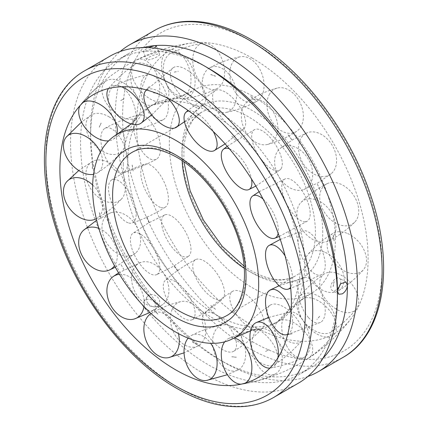 <?xml version="1.0" encoding="UTF-8"?>
<svg xmlns="http://www.w3.org/2000/svg" width="428" height="428" viewBox="0 0 428 428"><rect width="100%" height="100%" fill="white"/><g stroke="black" fill="none" stroke-linecap="round" stroke-linejoin="round"><path stroke-width="0.32" stroke-dasharray="2.14 1.6" d="M216.279 314.853A125.12 72.241 -120 0 0 278.837 321.048A125.12 72.241 -120 0 0 291.003 310.53A125.12 72.241 -120 0 0 304.752 263.771A125.12 72.241 -120 0 0 216.279 110.526A125.12 72.241 -120 0 0 168.91 99.055A125.12 72.241 -120 0 0 153.716 104.33A125.12 72.241 -120 0 0 127.801 161.607A125.12 72.241 -120 0 0 216.279 314.853M123.248 164.24A125.12 72.241 -120 0 0 211.721 317.485A125.12 72.241 -120 0 0 259.09 328.955A125.12 72.241 -120 0 0 274.284 323.68A125.12 72.241 -120 0 0 300.199 266.403A125.12 72.241 -120 0 0 211.721 113.158A125.12 72.241 -120 0 0 149.163 106.963A125.12 72.241 -120 0 0 136.997 117.481A125.12 72.241 -120 0 0 123.248 164.24M252.359 95.979A117.427 67.795 -120 0 0 193.627 90.174A117.427 67.795 -120 0 0 175.651 184.281A117.427 67.795 -120 0 0 252.359 287.739A117.427 67.795 -120 0 0 311.054 293.565A117.427 67.795 -120 0 0 335.397 239.798A117.427 67.795 -120 0 0 252.359 95.979M252.359 58.203A163.694 94.508 -120 0 0 191.974 42.971A163.694 94.508 -120 0 0 140.94 163.753A163.694 94.508 -120 0 0 252.359 325.515A163.694 94.508 -120 0 0 351.11 318.598A163.694 94.508 -120 0 0 368.107 258.683A163.694 94.508 -120 0 0 252.359 58.203M148.077 59.888A7.078 1.493 -21.2 0 0 155.648 57.529A7.078 1.493 -21.2 0 0 159.676 54.436A7.078 1.493 -21.2 0 0 158.087 54.11A7.078 1.493 -21.2 0 0 150.517 56.469A7.078 1.493 -21.2 0 0 146.483 59.556A7.078 1.493 -21.2 0 0 148.077 59.888M148.077 303.559A7.078 5.58 -144.9 0 1 147.291 296.604A7.078 5.58 -144.9 0 1 158.087 297.781A7.078 5.58 -144.9 0 1 158.868 304.741A7.078 5.58 -144.9 0 1 148.077 303.559M307.818 376.501A188.695 108.942 60 0 1 224.005 362.297A188.695 108.942 60 0 1 90.581 131.193A188.695 108.942 60 0 1 120.182 51.51M109.648 56.368A188.695 108.942 -120 0 0 70.567 142.749A188.695 108.942 -120 0 0 152.93 332.647A188.695 108.942 -120 0 0 298.337 383.199M154.39 48.118L144.782 51.397A181.622 104.86 -120 0 0 118.187 59.604A181.622 104.86 -120 0 0 80.571 142.749A181.622 104.86 -120 0 0 144.782 308.246A181.622 104.86 -120 0 0 299.803 374.184A181.622 104.86 -120 0 0 337.419 291.04M90.581 131.193L90.581 136.971A181.622 104.86 -120 0 0 154.792 302.468A181.622 104.86 -120 0 0 219.002 359.408A181.622 104.86 -120 0 0 309.813 368.406A181.622 104.86 -120 0 0 322.996 358.172M340.485 283.807A7.078 4.087 120 0 0 340.843 281.458A7.078 4.087 120 0 0 339.377 278.221A7.078 4.087 120 0 0 333.92 280.115A7.078 4.087 120 0 0 330.833 287.236A7.078 4.087 120 0 0 332.299 290.473A7.078 4.087 120 0 0 337.81 288.515M208.998 68.603A181.622 104.86 -120 0 0 144.782 51.397L143.209 51.109L148.281 47.62M154.792 302.468C151.881 299.343 148.784 298.487 145.504 299.9L144.043 301.226L144.782 308.246L150.49 311.381L155.621 309.364L154.792 302.468M143.648 47.529A181.622 104.86 -120 0 0 128.197 53.832A181.622 104.86 -120 0 0 90.581 136.971M332.77 182.414A23.861 16.847 -125.7 0 0 326.976 183.762A23.861 16.847 -125.7 0 0 322.172 208.099A23.861 16.847 -125.7 0 0 345.685 225.866A23.861 16.847 -125.7 0 0 354.635 222.255A23.861 16.847 -125.7 0 0 357.648 203.872A23.861 16.847 -125.7 0 0 332.77 182.414M309.984 198.79A23.861 16.847 -125.7 0 0 301.034 202.401A23.861 16.847 -125.7 0 0 300.59 226.91A23.861 16.847 -125.7 0 0 322.894 242.243A23.861 16.847 -125.7 0 0 328.693 240.894A23.861 16.847 -125.7 0 0 334.862 220.243A23.861 16.847 -125.7 0 0 309.984 198.79M319.636 189.524L317.02 183.296M305.64 133.547A23.861 17.12 -120 0 0 302.746 162.768A23.861 17.12 -120 0 0 329.501 174.87A23.861 17.12 -120 0 0 331.181 173.704A23.861 17.12 -120 0 0 332.395 145.648A23.861 17.12 -120 0 0 307.491 132.675A23.861 17.12 -120 0 0 305.64 133.547M281.736 147.344A23.861 17.12 -120 0 0 280.056 148.511A23.861 17.12 -120 0 0 278.842 176.571A23.861 17.12 -120 0 0 303.746 189.545A23.861 17.12 -120 0 0 305.597 188.673A23.861 17.12 -120 0 0 308.492 159.451A23.861 17.12 -120 0 0 281.736 147.344M269.57 94.032A23.861 16.847 -114.3 0 0 273.198 123.275A23.861 16.847 -114.3 0 0 296.679 131.284A23.861 16.847 -114.3 0 0 300.745 126.939A23.861 16.847 -114.3 0 0 294.603 94.668A23.861 16.847 -114.3 0 0 277.173 88.082A23.861 16.847 -114.3 0 0 269.57 94.032M243.992 105.577A23.861 16.847 -114.3 0 0 246.121 132.562A23.861 16.847 -114.3 0 0 267.564 144.434A23.861 16.847 -114.3 0 0 275.167 138.49A23.861 16.847 -114.3 0 0 269.025 106.219A23.861 16.847 -114.3 0 0 248.058 101.233A23.861 16.847 -114.3 0 0 243.992 105.577M230.05 69.887A23.861 16.071 -109.9 0 0 237.561 95.198A23.861 16.071 -109.9 0 0 256.581 101.366A23.861 16.071 -109.9 0 0 263.792 89.366A23.861 16.071 -109.9 0 0 250.016 58.69A23.861 16.071 -109.9 0 0 240.445 56.737A23.861 16.071 -109.9 0 0 230.05 69.887M202.503 79.849A23.861 16.071 -109.9 0 0 208.554 103.276A23.861 16.071 -109.9 0 0 225.85 112.478A23.861 16.071 -109.9 0 0 236.251 99.328A23.861 16.071 -109.9 0 0 222.474 68.646A23.861 16.071 -109.9 0 0 209.715 67.849A23.861 16.071 -109.9 0 0 202.503 79.849M193.098 64.788A23.861 14.91 -107.4 0 0 217.124 88.585A23.861 14.91 -107.4 0 0 224.272 67.881A23.861 14.91 -107.4 0 0 205.435 43.191A23.861 14.91 -107.4 0 0 202.877 43.255A23.861 14.91 -107.4 0 0 193.098 64.788M163.587 74.065A23.861 14.91 -107.4 0 0 184.976 98.686A23.861 14.91 -107.4 0 0 194.761 77.152A23.861 14.91 -107.4 0 0 175.924 52.462A23.861 14.91 -107.4 0 0 170.735 53.361A23.861 14.91 -107.4 0 0 163.587 74.065M174.175 72.118L178.23 71.273M164.341 79.517A23.861 13.541 -107.1 0 0 184.302 95.043A23.861 13.541 -107.1 0 0 188.202 65.741A23.861 13.541 -107.1 0 0 170.307 49.578A23.861 13.541 -107.1 0 0 167.642 50.531A23.861 13.541 -107.1 0 0 164.341 79.517M133.156 89.115A23.861 13.541 -107.1 0 0 151.052 105.277A23.861 13.541 -107.1 0 0 157.017 75.339A23.861 13.541 -107.1 0 0 137.056 59.813A23.861 13.541 -107.1 0 0 136.457 60.129A23.861 13.541 -107.1 0 0 133.156 89.115M149.335 86.526L146.574 89.596M148.158 111.826A23.861 12.171 -108.6 0 0 163.004 119.845A23.861 12.171 -108.6 0 0 161.067 83.283A23.861 12.171 -108.6 0 0 147.804 74.729A23.861 12.171 -108.6 0 0 142.39 79.592A23.861 12.171 -108.6 0 0 148.158 111.826M115.86 122.708A23.861 12.171 -108.6 0 0 129.122 131.262A23.861 12.171 -108.6 0 0 136.136 117.347A23.861 12.171 -108.6 0 0 128.769 94.165A23.861 12.171 -108.6 0 0 113.923 86.146A23.861 12.171 -108.6 0 0 110.092 90.474A23.861 12.171 -108.6 0 0 115.86 122.708M133.178 119.396L132.145 124.334M147.007 156.798A23.861 11.01 -111.6 0 0 156.381 159.216A23.861 11.01 -111.6 0 0 159.51 140.544A23.861 11.01 -111.6 0 0 147.007 117.834A23.861 11.01 -111.6 0 0 138.859 114.923A23.861 11.01 -111.6 0 0 133.52 125.95A23.861 11.01 -111.6 0 0 147.007 156.798M114.319 169.729A23.861 11.01 -111.6 0 0 122.462 172.634A23.861 11.01 -111.6 0 0 127.1 154.813A23.861 11.01 -111.6 0 0 114.319 130.765A23.861 11.01 -111.6 0 0 104.94 128.341A23.861 11.01 -111.6 0 0 100.831 138.881A23.861 11.01 -111.6 0 0 114.319 169.729M133.167 171.034L132.134 165.005M161.067 207.58A23.861 10.235 -115.5 0 0 165.39 207.109A23.861 10.235 -115.5 0 0 165.272 184.693A23.861 10.235 -115.5 0 0 148.158 164.127A23.861 10.235 -115.5 0 0 144.846 164.117A23.861 10.235 -115.5 0 0 142.39 182.547A23.861 10.235 -115.5 0 0 161.067 207.58M128.769 223.015A23.861 10.235 -115.5 0 0 132.075 223.025A23.861 10.235 -115.5 0 0 133.445 201.331A23.861 10.235 -115.5 0 0 115.86 179.562A23.861 10.235 -115.5 0 0 111.537 180.033A23.861 10.235 -115.5 0 0 110.092 197.982A23.861 10.235 -115.5 0 0 128.769 223.015M149.329 222.581L146.644 216.397M188.202 256.452A23.861 9.962 -120 0 0 188.641 256.158A23.861 9.962 -120 0 0 184.901 230.81A23.861 9.962 -120 0 0 164.817 214.888A23.861 9.962 -120 0 0 164.341 215.129A23.861 9.962 -120 0 0 167.642 240.771A23.861 9.962 -120 0 0 188.202 256.452M157.017 274.455A23.861 9.962 -120 0 0 153.716 248.812A23.861 9.962 -120 0 0 133.156 233.132A23.861 9.962 -120 0 0 132.717 233.421A23.861 9.962 -120 0 0 136.457 258.774A23.861 9.962 -120 0 0 156.541 274.69A23.861 9.962 -120 0 0 157.017 274.455M178.257 271.143L174.239 265.724M224.272 295.967A23.861 10.235 -124.5 0 0 215.022 270.865A23.861 10.235 -124.5 0 0 195.666 259.55A23.861 10.235 -124.5 0 0 193.098 263.06A23.861 10.235 -124.5 0 0 205.435 291.752A23.861 10.235 -124.5 0 0 222.63 298.84A23.861 10.235 -124.5 0 0 224.272 295.967M194.761 316.222A23.861 10.235 -124.5 0 0 184.698 290.109A23.861 10.235 -124.5 0 0 165.229 280.442A23.861 10.235 -124.5 0 0 163.587 283.315A23.861 10.235 -124.5 0 0 175.924 312.007A23.861 10.235 -124.5 0 0 192.188 319.732A23.861 10.235 -124.5 0 0 194.761 316.222M215.535 309.321L210.753 305.565M263.792 320.112A23.861 11.01 -128.4 0 0 250.375 297.931A23.861 11.01 -128.4 0 0 232.639 291.297A23.861 11.01 -128.4 0 0 230.05 300.627A23.861 11.01 -128.4 0 0 250.016 327.73A23.861 11.01 -128.4 0 0 262.241 328.618A23.861 11.01 -128.4 0 0 263.792 320.112M236.251 341.956A23.861 11.01 -128.4 0 0 221.816 318.86A23.861 11.01 -128.4 0 0 204.06 313.965A23.861 11.01 -128.4 0 0 202.503 322.477A23.861 11.01 -128.4 0 0 222.474 349.574A23.861 11.01 -128.4 0 0 233.656 351.286A23.861 11.01 -128.4 0 0 236.251 341.956M300.745 325.205A23.861 12.171 -131.4 0 0 270.047 305.25A23.861 12.171 -131.4 0 0 269.57 322.118A23.861 12.171 -131.4 0 0 294.603 343.229A23.861 12.171 -131.4 0 0 301.515 340.972A23.861 12.171 -131.4 0 0 300.745 325.205M275.167 347.734A23.861 12.171 -131.4 0 0 258.774 329.763A23.861 12.171 -131.4 0 0 243.222 328.881A23.861 12.171 -131.4 0 0 243.992 344.647A23.861 12.171 -131.4 0 0 269.025 365.758A23.861 12.171 -131.4 0 0 274.69 364.608A23.861 12.171 -131.4 0 0 275.167 347.734M288.028 334.605L292.067 333.744M329.501 310.482A23.861 13.541 -132.9 0 0 302.173 299.209A23.861 13.541 -132.9 0 0 305.64 324.258A23.861 13.541 -132.9 0 0 332.395 335.889A23.861 13.541 -132.9 0 0 334.546 334.059A23.861 13.541 -132.9 0 0 329.501 310.482M305.597 332.684A23.861 13.541 -132.9 0 0 276.686 322.883A23.861 13.541 -132.9 0 0 281.736 346.461A23.861 13.541 -132.9 0 0 308.492 358.097A23.861 13.541 -132.9 0 0 309.064 357.733A23.861 13.541 -132.9 0 0 305.597 332.684M319.657 316.346L317.03 319.449M345.685 278.173A23.861 14.91 -132.6 0 0 324.178 274.011A23.861 14.91 -132.6 0 0 332.77 306.716A23.861 14.91 -132.6 0 0 356.31 309.011A23.861 14.91 -132.6 0 0 357.648 306.828A23.861 14.91 -132.6 0 0 345.685 278.173M322.894 299.092A23.861 14.91 -132.6 0 0 299.354 296.797A23.861 14.91 -132.6 0 0 309.984 327.634A23.861 14.91 -132.6 0 0 331.491 331.802A23.861 14.91 -132.6 0 0 334.862 327.752A23.861 14.91 -132.6 0 0 322.894 299.092M346.835 233.201A23.861 16.071 -130.1 0 0 332.84 233.447A23.861 16.071 -130.1 0 0 328.672 253.001A23.861 16.071 -130.1 0 0 346.835 272.165A23.861 16.071 -130.1 0 0 363.42 269.736A23.861 16.071 -130.1 0 0 366.518 260.47A23.861 16.071 -130.1 0 0 346.835 233.201M324.435 252.076A23.861 16.071 -130.1 0 0 307.85 254.505A23.861 16.071 -130.1 0 0 307.17 274.086A23.861 16.071 -130.1 0 0 324.435 291.04A23.861 16.071 -130.1 0 0 338.43 290.794A23.861 16.071 -130.1 0 0 344.123 279.345A23.861 16.071 -130.1 0 0 324.435 252.076M297.273 286.985L297.273 281.405M308.374 317.474A23.861 11.556 70.1 0 1 298.279 293.49A23.861 11.556 70.1 0 1 304.238 277.633A23.861 11.556 70.1 0 1 314.955 283.058A23.861 11.556 70.1 0 1 324.831 315.185A23.861 11.556 70.1 0 1 320.481 322.396A23.861 11.556 70.1 0 1 308.374 317.474M291.12 311.884A23.861 11.556 70.1 0 1 292.244 327.013A23.861 11.556 70.1 0 1 287.702 334.322M286.605 345.728A23.861 12.845 72.3 0 1 289.665 311.98A23.861 12.845 72.3 0 1 305.351 324.156A23.861 12.845 72.3 0 1 306.667 355.331A23.861 12.845 72.3 0 1 304.099 357.327A23.861 12.845 72.3 0 1 286.605 345.728M269.041 349.601L265.569 351.49L269.051 349.548M278.072 357.53A23.861 12.845 72.3 0 1 274.846 365.464A23.861 12.845 72.3 0 1 270.469 368.032A23.861 12.845 72.3 0 1 269.934 368.107M224.668 341.838A23.861 14.242 73 0 1 228.456 338.618A23.861 14.242 73 0 1 234.105 337.992M252.964 354.4A23.861 14.242 73 0 1 261.203 328.586A23.861 14.242 73 0 1 281.019 348.954A23.861 14.242 73 0 1 275.124 374.051A23.861 14.242 73 0 1 273.107 374.709A23.861 14.242 73 0 1 252.964 354.4M245.094 383.172A23.861 14.242 73 0 1 242.703 384.018A23.861 14.242 73 0 1 242.376 384.077A23.861 14.242 73 0 1 241.076 384.178M188.154 338.163A23.861 15.531 71.6 0 1 191.621 335.375A23.861 15.531 71.6 0 1 210.672 343.31M212.572 342.175A23.861 15.531 71.6 0 1 223.09 324.911A23.861 15.531 71.6 0 1 245.667 353.678A23.861 15.531 71.6 0 1 238.075 369.969A23.861 15.531 71.6 0 1 229.258 370.364A23.861 15.531 71.6 0 1 212.572 342.175M151.084 313.569A23.861 16.515 68.1 0 1 178.455 333.605M171.58 310.905A23.861 16.515 68.1 0 1 180.996 301.569A23.861 16.515 68.1 0 1 200.347 312.14A23.861 16.515 68.1 0 1 204.675 337.612A23.861 16.515 68.1 0 1 198.662 345.583A23.861 16.515 68.1 0 1 181.793 342.962A23.861 16.515 68.1 0 1 171.58 310.905M119.46 274.316A23.861 17.05 62.9 0 1 143.974 306.502M136.227 265.355A23.861 17.05 62.9 0 1 141.267 262.262A23.861 17.05 62.9 0 1 164.812 275.354A23.861 17.05 62.9 0 1 164.282 303.201A23.861 17.05 62.9 0 1 162.827 304.463A23.861 17.05 62.9 0 1 137.944 296.674A23.861 17.05 62.9 0 1 136.227 265.355M124.093 269.875L120.664 263.937M98.879 228.402A23.861 17.05 57.1 0 1 114.495 265.729M111.895 212.465A23.861 17.05 57.1 0 1 136.281 225.931A23.861 17.05 57.1 0 1 135.842 252.862A23.861 17.05 57.1 0 1 130.642 255.687A23.861 17.05 57.1 0 1 104.379 238.54A23.861 17.05 57.1 0 1 110.076 213.096A23.861 17.05 57.1 0 1 111.895 212.465M92.651 184.992A23.861 16.515 51.9 0 1 96.316 218.708M102.292 160.281A23.861 16.515 51.9 0 1 122.183 176.764A23.861 16.515 51.9 0 1 121.664 198.806A23.861 16.515 51.9 0 1 108.873 202.294A23.861 16.515 51.9 0 1 86.215 177.422A23.861 16.515 51.9 0 1 92.384 161.5A23.861 16.515 51.9 0 1 102.292 160.281M100.355 152.234A23.861 15.531 48.4 0 1 97.696 172.703A23.861 15.531 48.4 0 1 93.555 174.308M108.873 116.742A23.861 15.531 48.4 0 1 122.499 150.683A23.861 15.531 48.4 0 1 102.292 151.159A23.861 15.531 48.4 0 1 86.215 122.617A23.861 15.531 48.4 0 1 90.966 115.175A23.861 15.531 48.4 0 1 108.873 116.742M116.678 134.601A23.861 14.242 47 0 1 113.313 139.18A23.861 14.242 47 0 1 108.626 140.849M130.642 88.489A23.861 14.242 47 0 1 138.367 115.838A23.861 14.242 47 0 1 111.895 110.066A23.861 14.242 47 0 1 104.379 82.465A23.861 14.242 47 0 1 105.962 81.047A23.861 14.242 47 0 1 130.642 88.489M120.723 100.601L124.147 98.558L120.723 100.537M80.164 105.47A23.861 14.242 47 0 1 80.903 104.395A23.861 14.242 47 0 1 81.117 104.138A23.861 14.242 47 0 1 83.043 102.495M164.282 79.817A23.861 12.845 47.7 0 1 166.984 99.494A23.861 12.845 47.7 0 1 136.227 85.268A23.861 12.845 47.7 0 1 134.927 64.318A23.861 12.845 47.7 0 1 137.944 63.087A23.861 12.845 47.7 0 1 164.282 79.817M153.438 92.871L157.911 93.315M108.514 88.51A23.861 12.845 47.7 0 1 108.84 88.088A23.861 12.845 47.7 0 1 113.26 85.584A23.861 12.845 47.7 0 1 121.739 86.756M204.675 92.047A23.861 11.556 49.9 0 1 204.017 104.047A23.861 11.556 49.9 0 1 187.304 101.27A23.861 11.556 49.9 0 1 171.58 80.539A23.861 11.556 49.9 0 1 173.372 67.592A23.861 11.556 49.9 0 1 181.793 67.431A23.861 11.556 49.9 0 1 204.675 92.047M197.297 108.107L192.434 105.395M192.407 105.4L197.308 108.124M146.654 90.019A23.861 11.556 49.9 0 1 155.252 89.741A23.861 11.556 49.9 0 1 167.792 98.274M245.667 123.318A23.861 10.566 53.5 0 1 243.783 128.742A23.861 10.566 53.5 0 1 225.107 121.536A23.861 10.566 53.5 0 1 212.572 96.605A23.861 10.566 53.5 0 1 215.423 90.463A23.861 10.566 53.5 0 1 229.258 94.834A23.861 10.566 53.5 0 1 245.667 123.318M236.277 140.78L231.816 136.067M188.839 110.986A23.861 10.566 53.5 0 1 200.711 115.988A23.861 10.566 53.5 0 1 213.262 131.476M281.019 168.862A23.861 10.031 57.7 0 1 280.163 169.798A23.861 10.031 57.7 0 1 260.026 157.574A23.861 10.031 57.7 0 1 252.964 131.016A23.861 10.031 57.7 0 1 254.73 129.507A23.861 10.031 57.7 0 1 273.107 141.128A23.861 10.031 57.7 0 1 281.019 168.862M265.547 180.295L269.041 186.185L265.569 180.284M229.403 148.832A23.861 10.031 57.7 0 1 242.703 160.318A23.861 10.031 57.7 0 1 251.477 178.968M305.351 221.758A23.861 10.031 62.3 0 1 285.883 202.358A23.861 10.031 62.3 0 1 285.364 178.808A23.861 10.031 62.3 0 1 286.605 178.535A23.861 10.031 62.3 0 1 306.667 199.255A23.861 10.031 62.3 0 1 307.545 220.982A23.861 10.031 62.3 0 1 305.351 221.758M290.403 237.545L288.552 231.323M263.081 199.068A23.861 10.031 62.3 0 1 274.846 215.99A23.861 10.031 62.3 0 1 278.147 233.249M314.955 273.941A23.861 10.566 66.5 0 1 299.637 250.621A23.861 10.566 66.5 0 1 302.735 230.842A23.861 10.566 66.5 0 1 308.374 231.928A23.861 10.566 66.5 0 1 324.831 260.379A23.861 10.566 66.5 0 1 321.706 274.546A23.861 10.566 66.5 0 1 314.955 273.941M285.101 255.912A23.861 10.566 66.5 0 1 292.244 274.525A23.861 10.566 66.5 0 1 290.633 287.306M244.281 268.297A94.347 54.474 -120 0 0 248.689 271.01A94.347 54.474 -120 0 0 295.866 275.685A94.347 54.474 -120 0 0 315.404 232.495A94.347 54.474 -120 0 0 248.689 116.94A94.347 54.474 -120 0 0 201.518 112.27A94.347 54.474 -120 0 0 181.975 155.46A94.347 54.474 -120 0 0 182.125 160.634M322.744 232.495A99.537 57.47 -120 0 0 252.359 110.585A99.537 57.47 -120 0 0 181.975 151.223A99.537 57.47 -120 0 0 252.359 273.128A99.537 57.47 -120 0 0 322.744 232.495M244.115 266.168L251.284 270.753C269.437 280.677 284.299 282.32 295.866 275.685L226.482 315.741A94.347 54.474 -120 0 0 246.025 272.55A94.347 54.474 -120 0 0 179.311 157.001A94.347 54.474 -120 0 0 132.134 152.325L201.518 112.27L193.162 119.551L187.143 130.529L183.928 144.873L183.885 161.843M84.963 70.62A188.695 108.942 -120 0 0 45.882 157.001A188.695 108.942 -120 0 0 179.311 388.105A188.695 108.942 -120 0 0 273.658 397.452M154.342 30.559A188.695 108.942 -120 0 0 115.266 116.94A188.695 108.942 -120 0 0 248.689 348.044A188.695 108.942 -120 0 0 343.037 357.391M252.359 341.694A183.505 105.946 -120 0 0 382.118 266.772A183.505 105.946 -120 0 0 252.359 42.024A183.505 105.946 -120 0 0 122.601 116.94A183.505 105.946 -120 0 0 252.359 341.694M291.003 310.53C295.935 304.265 302.607 298.616 311.012 293.592L311.054 293.565M168.91 99.055C176.801 97.916 185.03 94.963 193.584 90.201L193.627 90.174M136.997 117.481L131.075 123.906M153.716 104.33L149.163 106.963M278.837 321.048L274.284 323.68M259.09 328.955L250.567 330.871M191.974 42.971A172.447 172.447 0 0 0 76.89 109.413M219.002 359.408L224.005 362.297M345.915 281.993L339.377 278.221M143.209 51.114L146.483 59.556M155.621 309.364L158.868 304.741M144.043 301.226L147.291 296.604M309.813 368.406L299.803 374.184M128.197 53.832L118.187 59.604M156.402 45.994L159.676 54.436M338.837 294.25L332.299 290.473M236.026 385.04A172.447 172.447 0 0 0 351.11 318.598M334.161 240.894L333.214 234.865M326.976 183.762C317.319 188.566 308.668 194.777 301.034 202.401M319.732 189.486L317.041 183.286M328.693 240.894C338.35 236.09 347.001 229.879 354.635 222.255M307.491 132.675L293.116 139.458L280.056 148.511M303.746 189.545L318.122 182.761L331.181 173.704M292.126 140.133L288.098 134.697M296.679 131.284C287.691 137.249 277.986 141.631 267.564 144.434M255.543 100.334L250.792 96.498M248.058 101.233C257.046 95.273 266.751 90.886 277.173 88.082M256.581 101.366C246.919 106.668 236.673 110.371 225.85 112.478M215.552 76.152L210.801 74.499M209.715 67.849C219.382 62.547 229.622 58.845 240.445 56.737M217.124 88.585C206.906 93.534 196.19 96.905 184.976 98.686M170.735 53.361C180.953 48.407 191.664 45.042 202.877 43.255M184.302 95.043C173.693 100.008 162.613 103.421 151.052 105.277M137.056 59.813C147.665 54.854 158.745 51.44 170.307 49.578M163.004 119.845C152.218 125.163 140.93 128.972 129.122 131.262M113.923 86.146C124.703 80.828 135.997 77.024 147.804 74.729M156.381 159.216C145.659 165.16 134.349 169.632 122.462 172.634M132.236 164.999L133.178 171.018M104.94 128.341C115.667 122.403 126.972 117.925 138.859 114.923M165.39 207.109C154.963 213.834 143.856 219.136 132.075 223.025M146.66 216.381L149.345 222.571M111.537 180.033C121.964 173.313 133.065 168.006 144.846 164.117M188.641 256.158L173.179 266.441L156.541 274.69M164.817 214.888L148.174 223.138L132.717 233.421M174.255 265.718L178.278 271.138M195.666 259.55C184.634 265.221 174.485 272.187 165.229 280.442M210.822 305.496L215.562 309.321M192.188 319.732C203.225 314.061 213.374 307.095 222.63 298.84M232.639 291.297C222.132 297.615 212.604 305.175 204.06 313.965M250.787 329.656L255.521 331.304M233.656 351.286C244.169 344.968 253.692 337.414 262.241 328.618M270.047 305.25C260.047 311.926 251.108 319.807 243.222 328.881M274.69 364.608C284.69 357.926 293.629 350.05 301.515 340.972M302.173 299.209C292.575 305.908 284.08 313.799 276.686 322.883M309.064 357.733C318.662 351.03 327.158 343.138 334.546 334.059M324.178 274.011C314.783 280.383 306.507 287.98 299.354 296.797M333.214 286.53L334.161 281.587M331.491 331.802C340.886 325.424 349.157 317.827 356.31 309.011M332.84 233.447C323.418 239.166 315.088 246.186 307.85 254.505M338.43 290.794C347.857 285.075 356.182 278.056 363.42 269.736M250.733 96.578L255.479 100.409M334.059 281.576L333.118 286.503M319.641 316.287L316.961 319.374M292.099 333.84L288.065 334.626M255.5 331.4L250.744 329.747M132.134 124.313L133.081 119.369M146.574 89.554L149.265 86.451M174.228 72.155L178.241 71.374M210.774 74.595L215.514 76.243M288.023 134.761L292.04 140.186M333.118 234.886L334.059 240.905M297.262 281.426L297.262 287.006M279.158 285.733L304.238 277.633M290.387 322.921L288.542 327.008M320.481 322.396L287.659 334.471M268.747 317.437L289.665 311.98M304.099 357.327C293.378 362.43 282.17 365.999 270.469 368.032M228.456 338.618C238.894 333.706 249.808 330.363 261.203 328.586M236.293 357.273L231.816 356.829M275.124 374.051C264.691 378.957 253.772 382.3 242.376 384.077M191.621 335.375C201.577 330.293 212.069 326.805 223.09 324.911M197.249 344.813L192.402 342.015M238.075 369.969L227.407 374.725M151.052 313.59C160.393 307.989 170.376 303.982 180.996 301.569M157.846 314.125L153.368 309.401M198.662 345.583L184.056 352.838M118.583 272.871L141.267 262.262M124.072 269.881L120.648 263.948M162.827 304.463L149.955 312.504M115.314 267.206L135.842 252.862M101.072 218.82L99.216 212.582M110.076 213.096L96.674 220.217M96.284 218.729C105.807 213.438 114.265 206.799 121.664 198.806M92.341 168.707L92.341 163.111M92.384 161.5L78.795 170.526M97.696 172.703C107.08 166.62 115.346 159.28 122.499 150.683M99.221 127.164L101.072 123.066M90.966 115.175L81.518 122.034M113.313 139.18C122.783 132.6 131.134 124.816 138.367 115.838M105.962 81.047C96.493 87.633 88.141 95.412 80.903 104.395M151.801 114.881L166.984 99.494M134.927 64.318C125.153 71.048 116.453 78.971 108.84 88.088M184.463 121.713L204.017 104.047M173.372 67.592L146.504 89.982M225.123 143.899L243.783 128.742M231.789 136.072L236.256 140.785M215.423 90.463L187.972 110.381M255.837 186.078L280.163 169.798M254.73 129.507L227.198 146.253M259.101 191.733L285.364 178.808M288.536 231.339L290.387 237.561M307.545 220.982L279.27 236.449M280.276 239.423L302.735 230.842M321.706 274.546L290.73 288.354M231.832 356.733L236.299 357.171M157.889 93.293L153.406 92.849M101.163 123.114L99.312 127.196M92.443 163.116L92.443 168.696M99.317 212.556L101.163 218.783M153.443 309.337L157.911 314.05M192.461 341.929L197.292 344.722M288.627 327.056L290.484 322.958"/><path stroke-width="0.64" d="M175.641 332.032A117.427 67.795 -120 0 0 234.373 337.836A117.427 67.795 -120 0 0 258.673 284.09A117.427 67.795 -120 0 0 175.641 140.272A117.427 67.795 -120 0 0 116.946 134.446A117.427 67.795 -120 0 0 98.922 228.536A117.427 67.795 -120 0 0 175.641 332.032M175.641 102.495A163.694 94.508 -120 0 0 76.89 109.413A163.694 94.508 -120 0 0 74.675 243.222A163.694 94.508 -120 0 0 175.641 369.808A163.694 94.508 -120 0 0 236.026 385.04A163.694 94.508 -120 0 0 291.388 302.981A163.694 94.508 -120 0 0 175.641 102.495M120.182 51.51A188.695 108.942 60 0 1 129.663 44.812A188.695 108.942 60 0 1 275.07 95.364A188.695 108.942 60 0 1 357.434 285.262A188.695 108.942 60 0 1 318.352 371.643A188.695 108.942 60 0 1 307.818 376.501M273.658 397.452L298.337 383.199A188.695 108.942 -120 0 0 337.419 296.818A188.695 108.942 -120 0 0 203.996 65.714A188.695 108.942 -120 0 0 109.648 56.368L84.963 70.62A188.695 108.942 -120 0 1 179.311 79.966A188.695 108.942 -120 0 1 312.734 311.07A188.695 108.942 -120 0 1 273.658 397.452C264.215 402.871 253.734 405.921 242.211 406.6C221.474 407.633 199.641 401.555 176.716 388.362C126.404 359.911 78.147 296.743 57.181 232.297C33.058 161.64 43.479 93.684 84.963 70.62M337.419 296.818L337.419 291.04L340.426 283.871L345.915 281.993L347.429 285.262C347.097 288.921 345.396 291.794 342.325 293.87L338.837 294.25L337.419 291.04A181.622 104.86 -120 0 0 208.998 68.603L203.996 65.714M322.996 358.172A181.622 104.86 -120 0 0 347.429 285.262A181.622 104.86 -120 0 0 154.792 45.619A181.622 104.86 -120 0 0 143.648 47.529M148.281 47.62L154.792 45.619L156.402 45.994L154.39 48.118M337.81 288.515A7.078 4.087 120 0 0 340.485 283.807M287.702 334.322A23.861 11.556 70.1 0 1 286.503 334.733A23.861 11.556 70.1 0 1 275.782 329.303A23.861 11.556 70.1 0 1 265.863 306.726A23.861 11.556 70.1 0 1 270.255 289.965A23.861 11.556 70.1 0 1 282.368 294.887A23.861 11.556 70.1 0 1 291.12 311.884M269.934 368.107A23.861 12.845 72.3 0 1 254.783 355.861A23.861 12.845 72.3 0 1 256.035 322.685A23.861 12.845 72.3 0 1 273.529 334.284A23.861 12.845 72.3 0 1 278.072 357.53M241.076 384.178A23.861 14.242 73 0 1 222.56 363.714A23.861 14.242 73 0 1 224.668 341.838M234.105 337.992A23.861 14.242 73 0 1 250.615 358.263A23.861 14.242 73 0 1 245.094 383.172M210.672 343.31A23.861 15.531 71.6 0 1 217.119 363.174A23.861 15.531 71.6 0 1 206.606 380.433A23.861 15.531 71.6 0 1 200.711 379.861A23.861 15.531 71.6 0 1 184.024 351.666A23.861 15.531 71.6 0 1 188.154 338.163M178.455 333.605A23.861 16.515 68.1 0 1 178.134 348.269A23.861 16.515 68.1 0 1 168.723 357.599A23.861 16.515 68.1 0 1 155.252 353.614A23.861 16.515 68.1 0 1 145.039 321.556A23.861 16.515 68.1 0 1 151.052 313.59A23.861 16.515 68.1 0 1 151.084 313.569L151.052 313.59M143.974 306.502A23.861 17.05 62.9 0 1 139.598 315.816A23.861 17.05 62.9 0 1 134.558 318.908A23.861 17.05 62.9 0 1 113.26 309.284A23.861 17.05 62.9 0 1 111.542 277.97A23.861 17.05 62.9 0 1 112.997 276.707A23.861 17.05 62.9 0 1 119.46 274.316M114.495 265.729A23.861 17.05 57.1 0 1 109.194 270.127A23.861 17.05 57.1 0 1 107.38 270.758A23.861 17.05 57.1 0 1 81.117 253.611A23.861 17.05 57.1 0 1 83.433 230.355A23.861 17.05 57.1 0 1 88.633 227.536A23.861 17.05 57.1 0 1 98.879 228.402M96.284 218.729L96.316 218.708A23.861 16.515 51.9 0 1 96.284 218.729A23.861 16.515 51.9 0 1 86.376 219.949A23.861 16.515 51.9 0 1 63.718 195.077A23.861 16.515 51.9 0 1 67.003 181.419A23.861 16.515 51.9 0 1 79.795 177.936A23.861 16.515 51.9 0 1 92.651 184.992M93.555 174.308A23.861 15.531 48.4 0 1 79.795 171.136A23.861 15.531 48.4 0 1 63.718 142.588A23.861 15.531 48.4 0 1 66.169 137.195A23.861 15.531 48.4 0 1 86.376 136.719A23.861 15.531 48.4 0 1 100.355 152.234M83.043 102.495A23.861 14.242 47 0 1 107.38 110.167A23.861 14.242 47 0 1 116.678 134.601M108.626 140.849A23.861 14.242 47 0 1 88.633 131.738A23.861 14.242 47 0 1 80.164 105.47M121.739 86.756A23.861 12.845 47.7 0 1 139.598 102.313A23.861 12.845 47.7 0 1 140.898 123.264A23.861 12.845 47.7 0 1 111.542 107.76A23.861 12.845 47.7 0 1 108.514 88.51M167.792 98.274A23.861 11.556 49.9 0 1 178.134 114.356A23.861 11.556 49.9 0 1 176.341 127.309A23.861 11.556 49.9 0 1 159.633 122.729A23.861 11.556 49.9 0 1 145.039 102.848A23.861 11.556 49.9 0 1 145.702 90.854A23.861 11.556 49.9 0 1 146.654 90.019M213.262 131.476A23.861 10.566 53.5 0 1 217.119 144.466A23.861 10.566 53.5 0 1 214.268 150.613A23.861 10.566 53.5 0 1 195.65 141.721A23.861 10.566 53.5 0 1 184.024 117.759A23.861 10.566 53.5 0 1 185.907 112.329A23.861 10.566 53.5 0 1 188.839 110.986M251.477 178.968A23.861 10.031 57.7 0 1 250.615 188.053A23.861 10.031 57.7 0 1 248.855 189.567A23.861 10.031 57.7 0 1 228.905 175.715A23.861 10.031 57.7 0 1 222.56 150.207A23.861 10.031 57.7 0 1 223.416 149.27A23.861 10.031 57.7 0 1 229.403 148.832M278.147 233.249A23.861 10.031 62.3 0 1 274.771 238.214A23.861 10.031 62.3 0 1 273.529 238.487A23.861 10.031 62.3 0 1 254.612 220.243A23.861 10.031 62.3 0 1 252.59 196.04A23.861 10.031 62.3 0 1 254.783 195.27A23.861 10.031 62.3 0 1 263.081 199.068M290.633 287.306A23.861 10.566 66.5 0 1 288.007 289.173A23.861 10.566 66.5 0 1 282.368 288.087A23.861 10.566 66.5 0 1 267.425 266.039A23.861 10.566 66.5 0 1 269.035 245.469A23.861 10.566 66.5 0 1 275.782 246.073A23.861 10.566 66.5 0 1 285.101 255.912M179.311 311.07A94.347 54.474 -120 0 0 226.482 315.741C243.623 306.828 250.155 275.429 238.845 240.252C228.6 206.216 202.749 171.869 176.716 157.258C158.563 147.334 143.701 145.691 132.134 152.325A94.347 54.474 -120 0 0 112.596 195.516A94.347 54.474 -120 0 0 179.311 311.07M182.125 160.634A94.347 54.474 -120 0 0 244.281 268.297M175.641 317.426A99.537 57.47 -120 0 0 246.025 276.788A99.537 57.47 -120 0 0 175.641 154.883A99.537 57.47 -120 0 0 105.256 195.516A99.537 57.47 -120 0 0 175.641 317.426M305.399 311.07A183.505 105.946 -120 0 0 175.641 86.317A183.505 105.946 -120 0 0 45.882 161.238A183.505 105.946 -120 0 0 175.641 385.986A183.505 105.946 -120 0 0 305.399 311.07M154.342 30.559C163.838 25.113 174.383 22.058 185.977 21.4C206.66 20.416 228.429 26.499 251.284 39.649C301.596 68.1 349.853 131.268 370.819 195.714C394.942 266.371 384.521 334.327 343.037 357.391A188.695 108.942 -120 0 0 382.118 271.01A188.695 108.942 -120 0 0 248.689 39.906A188.695 108.942 -120 0 0 154.342 30.559L129.663 44.812M234.373 337.836L250.567 330.871M116.946 134.446L131.075 123.906M244.115 266.168L222.164 246.271L203.418 220.115L190.139 190.808L183.885 161.843M343.037 357.391L318.352 371.643M270.255 289.965L279.158 285.733M287.659 334.471L286.503 334.733M256.035 322.685L268.747 317.437M227.407 374.725L206.606 380.433M184.056 352.838L168.723 357.599M112.997 276.707L118.583 272.871M149.955 312.504L134.558 318.908M109.194 270.127L115.314 267.206M96.674 220.217L83.433 230.355M78.795 170.526L67.003 181.419M81.518 122.034L66.169 137.195M140.898 123.264L151.801 114.881M176.341 127.309L184.463 121.713M146.504 89.982L145.702 90.854M214.268 150.613L225.123 143.899M187.972 110.381L185.907 112.329M248.855 189.567L255.837 186.078M227.198 146.253L223.416 149.27M252.59 196.04L259.101 191.733M279.27 236.449L274.771 238.214M269.035 245.469L280.276 239.423M290.73 288.354L288.007 289.173"/></g></svg>
